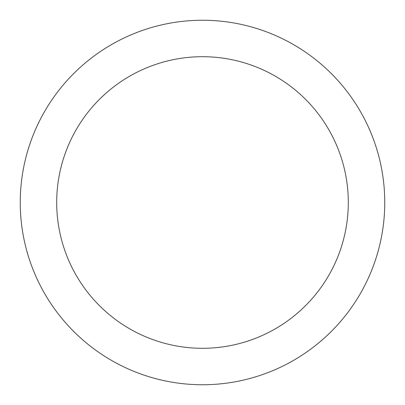 <?xml version="1.0" encoding="UTF-8"?>
<svg xmlns="http://www.w3.org/2000/svg" width="405" height="405" viewBox="0 0 405 405"><rect width="100%" height="100%" fill="white"/><g stroke="black" fill="none" stroke-linecap="round" stroke-linejoin="round"><path stroke-width="0.61" d="M202.5 348.3A145.8 145.8 0 0 0 348.3 202.5A145.8 145.8 0 0 0 202.5 56.7A145.8 145.8 0 0 0 56.7 202.5A145.8 145.8 0 0 0 202.5 348.3M202.5 20.25A182.25 182.25 0 0 1 384.75 202.5A182.25 182.25 0 0 1 202.5 384.75A182.25 182.25 0 0 1 20.25 202.5A182.25 182.25 0 0 1 202.5 20.25"/></g></svg>

